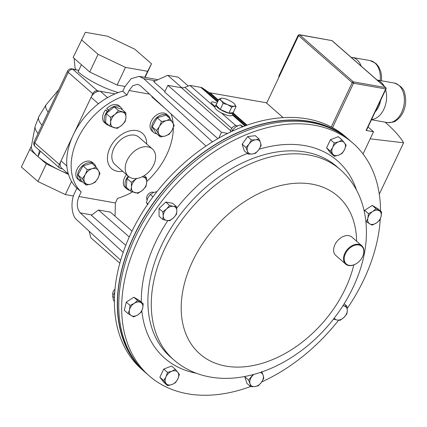 <?xml version="1.0" encoding="UTF-8"?>
<svg xmlns="http://www.w3.org/2000/svg" width="427" height="427" viewBox="0 0 427 427"><rect width="100%" height="100%" fill="white"/><g stroke="black" fill="none" stroke-linecap="round" stroke-linejoin="round"><path stroke-width="0.64" d="M155.561 80.783L143.798 78.696L139.213 76.358L131.105 78.685L124.839 86.804L122.784 91.148A61.04 41.894 -48.8 0 0 73.257 134.948A61.04 41.894 -48.8 0 0 76.924 188.174L81.173 191.878A61.04 41.894 -48.8 0 1 77.709 138.85A61.04 41.894 -48.8 0 1 126.904 95.141L129.087 90.513L132.818 85.678L137.649 84.295L140.376 85.688L205.963 146.061M81.173 191.878L78.984 196.511L115.386 202.953L115.039 216.211M132.525 191.915A61.04 41.894 -48.8 0 1 117.574 198.325L115.386 202.953M171.168 114.03A61.04 41.894 -48.8 0 1 173.122 123.222M173.325 127.63A61.04 41.894 -48.8 0 1 146.76 181.47M132.028 231.082L110.358 212.112L98.488 210.009L129.28 236.969M125.757 245.381L91.362 215.277L98.488 210.009M122.784 91.148L126.904 95.141M143.798 78.696L212.438 141.876M76.924 188.174L74.869 192.518C70.231 200.893 71.4 216.025 76.993 220.028L120.67 260.23M164.961 91.463L153.709 81.616L167.72 75.301L182.009 87.813M91.826 214.936L80.249 212.886L123.173 252.394M80.249 212.886C76.785 208.728 76.364 203.268 78.984 196.511M188.318 86.035L178.166 77.154L167.72 75.301M119.838 263.171L90.892 237.834L89.11 231.178M151.9 96.294L151.932 96.945L165.756 109.045M266.661 103.179L278.954 77.175L278.836 76.059L298.105 35.302L298.58 35.654L278.954 77.175M363.025 153.976L373.524 131.767L366.072 130.443L385.698 88.928L353.519 83.233L332.532 127.63M298.105 35.302L299.311 34.678L299.738 34.907L353.38 81.861L385.56 87.556A1.019 0.683 -80 0 1 385.698 88.928A1.019 0.283 25.3 0 0 386.061 88.875L366.435 130.39A1.019 0.283 -154.7 0 1 366.072 130.443M299.311 34.678L331.912 40.602L299.738 34.907A1.019 0.699 131.2 0 0 298.58 35.654L352.222 82.614A1.019 0.699 -48.8 0 1 353.38 81.861A1.019 0.683 -80 0 1 353.519 83.233A1.019 0.283 -154.7 0 1 352.222 82.614L331.261 126.952M373.524 131.767L368.053 126.974M385.058 122.165A114.756 31.982 -154.7 0 1 403.595 142.773L379.299 194.173M370.182 138.828L403.595 142.773M250.521 386.542A154.633 106.136 -48.8 0 1 149.242 375.877A154.633 106.136 -48.8 0 1 121.668 309.351A154.633 106.136 -48.8 0 1 208.168 155.951A154.633 106.136 -48.8 0 1 352.942 143.168A154.633 106.136 -48.8 0 1 380.51 209.689A154.633 106.136 -48.8 0 1 380.516 211.034M149.242 375.877L146.322 373.321A154.633 106.136 -48.8 0 1 118.749 306.794A154.633 106.136 -48.8 0 1 205.243 153.394A154.633 106.136 -48.8 0 1 350.017 140.611L352.942 143.168M380.276 218.976A154.633 106.136 -48.8 0 1 347.204 308.491M338.584 320.229A154.633 106.136 -48.8 0 1 261.767 381.903M349.302 139.992A154.633 106.136 131.2 0 0 348.592 139.362L345.673 136.805A154.633 106.136 131.2 0 0 200.898 149.589A154.633 106.136 131.2 0 0 114.404 302.989A154.633 106.136 131.2 0 0 141.972 369.515L144.897 372.072A154.633 106.136 131.2 0 0 145.612 372.691M348.592 139.362A154.633 106.136 131.2 0 0 203.818 152.145A154.633 106.136 131.2 0 0 117.324 305.551A154.633 106.136 131.2 0 0 144.897 372.072M341.76 134.356A154.393 105.971 131.2 0 0 245.311 129.653A154.393 105.971 131.2 0 0 132.557 239.168A154.393 105.971 131.2 0 0 139.031 365.966M78.627 70.652A33.61 9.367 -154.7 0 1 78.237 70.263L71.928 68.843A4.067 2.733 100 0 1 72.889 69.318L97.388 90.759L115.023 93.887L100.356 91.287A8.14 5.588 131.2 0 0 91.079 97.303L74.052 133.32L92.75 93.769L68.251 72.328L34.849 142.992L59.342 164.432A4.067 2.792 131.2 0 0 59.631 168.019A4.067 2.792 131.2 0 0 60.645 168.489L62.427 168.809M145.079 77.394L151.51 63.788L134.905 49.26L107.519 36.21L85.384 32.292L73.124 57.458L81.429 64.728L78.088 71.795A36.626 10.205 25.3 0 0 118.364 92.568M97.388 90.759A4.067 2.792 131.2 0 0 92.75 93.769M66.868 166.023L61.013 160.899L72.505 136.587L59.342 164.432M40.512 151.281L38.003 156.592L46.303 163.856L59.999 170.384A36.626 10.205 -154.7 0 1 38.003 156.592A36.626 10.205 -154.7 0 1 31.374 146.386L35.089 126.499L38.969 116.411A42.492 11.844 -154.7 0 0 41.979 125.186M68.363 174.013A36.626 10.205 -154.7 0 1 59.999 170.384L68.485 174.424M81.429 64.728L89.729 71.992L117.115 85.042L125.015 86.441M89.729 71.992L98.077 54.325L125.469 67.375L147.598 71.293L151.51 63.788M117.115 85.042L125.469 67.375M81.477 39.796L98.077 54.325M144.742 77.335L147.598 71.293M31.459 145.954L21.35 166.989L37.955 181.523L65.342 194.573L73.481 196.014M46.303 163.856L37.955 181.523M29.703 149.327L38.003 156.592L39.551 150.443M71.549 181.438L65.342 194.573M283.176 117.628L266.17 102.747L210.127 92.819A8.14 5.588 -48.8 0 1 208.445 92.141L202.553 88.047A8.14 5.588 131.2 0 0 200.871 87.37L189.924 85.427L184.859 87.348A8.14 5.588 -48.8 0 1 181.486 87.748L167.859 85.336L164.678 92.061L217.877 138.631M216.959 103.27A5.535 1.543 25.3 0 0 211.29 102.299A5.535 1.543 25.3 0 0 212.256 103.948L215.192 106.52M235.88 125.655L221.277 112.872M214.904 107.294L189.924 85.427M227.676 133.384L221.496 132.29L167.859 85.336M221.496 132.29L218.731 138.145M153.672 164.987A18.18 12.479 131.2 0 0 152.386 148.959A18.18 12.479 131.2 0 0 127.145 160.29A18.18 12.479 131.2 0 0 128.431 176.319A18.18 12.479 131.2 0 0 153.672 164.987M152.386 148.959L139.021 137.264A18.18 12.479 131.2 0 0 113.785 148.596A18.18 12.479 131.2 0 0 115.071 164.625L128.431 176.319M146.664 143.952A23.437 16.087 131.2 0 0 142.485 133.309A23.437 16.087 131.2 0 0 109.947 147.918A23.437 16.087 131.2 0 0 111.607 168.58A23.437 16.087 131.2 0 0 122.714 171.312M61.013 160.899A8.14 5.588 131.2 0 0 61.589 168.073L68.357 173.997M110.556 117.356L110.668 122.191L109.883 126.243L117.179 128.404L121.615 125.431L125.148 121.674L125.933 117.622L125.826 112.787L118.525 110.625L114.986 114.383L110.556 117.356L106.227 113.566L114.201 106.841L118.525 110.625M109.883 126.243L105.554 122.458L106.227 113.566M114.201 106.841L121.498 108.997L125.826 112.787M121.615 125.431A9.148 6.277 -48.8 0 1 113.977 127.716A9.148 6.277 -48.8 0 1 110.668 122.191A9.148 6.277 -48.8 0 1 114.986 114.383A9.148 6.277 131.2 0 1 122.624 112.098A9.148 6.277 -48.8 0 1 125.933 117.622A9.148 6.277 -48.8 0 1 121.615 125.431M86.142 185.067L90.994 184.138L94.954 182.425L97.895 178.31L99.945 173.41L98.482 170.613L96.123 167.032L92.163 168.74L87.305 169.668L85.256 174.568L82.315 178.683L86.142 185.067L81.813 181.278L77.986 174.899L82.315 178.683M77.986 174.899L82.977 165.879L87.305 169.668M82.977 165.879L91.794 163.242L96.123 167.032M98.482 170.613A9.148 6.277 -48.8 0 1 97.895 178.31A9.148 6.277 -48.8 0 1 90.994 184.138A9.148 6.277 -48.8 0 1 84.674 182.265A9.148 6.277 131.2 0 1 85.256 174.568A9.148 6.277 -48.8 0 1 92.163 168.74A9.148 6.277 -48.8 0 1 98.482 170.613M136.693 178.486L131.329 182.297L127 178.513L126.328 187.4L130.651 191.189L137.953 193.346L142.383 190.373L145.922 186.62L146.707 182.564L146.594 177.728L142.34 176.709M144.219 175.646L146.594 177.728M131.329 182.297L131.436 187.133L130.651 191.189M127 178.513L129.029 176.799M142.095 176.826A9.148 6.277 -48.8 0 1 143.392 177.04A9.148 6.277 -48.8 0 1 146.707 182.564A9.148 6.277 -48.8 0 1 142.383 190.373A9.148 6.277 131.2 0 1 134.751 192.657A9.148 6.277 -48.8 0 1 131.436 187.133A9.148 6.277 -48.8 0 1 135.759 179.324A9.148 6.277 -48.8 0 1 136.918 178.459M170.341 118.909L166.375 120.622L161.523 121.546L159.474 126.451L156.533 130.566L160.355 136.944L165.212 136.016L169.172 134.308L172.113 130.187L174.163 125.287L170.341 118.909L166.012 115.125L157.195 117.761L161.523 121.546M156.533 130.566L152.204 126.776L156.031 133.155L160.355 136.944M152.204 126.776L157.195 117.761M158.892 134.147A9.148 6.277 -48.8 0 1 159.474 126.451A9.148 6.277 -48.8 0 1 166.375 120.622A9.148 6.277 -48.8 0 1 172.7 122.49A9.148 6.277 131.2 0 1 172.113 130.187A9.148 6.277 -48.8 0 1 165.212 136.016A9.148 6.277 -48.8 0 1 158.892 134.147M223.113 103.441L227.692 104.663L231.68 107.145L234.161 106.216L236.051 106.547L234.631 104.188A8.14 2.268 -154.7 0 1 234.161 106.216A8.14 2.268 -154.7 0 1 227.692 104.663A8.14 2.268 -154.7 0 1 221.309 100.655L223.113 103.441L220.268 109.451L216.073 105.149L218.912 99.139L221.309 100.655A8.14 2.268 25.3 0 1 221.399 98.205L218.912 99.139M236.051 106.547L233.211 112.557L228.84 113.155L220.268 109.451M228.84 113.155L231.68 107.145M221.907 98.173L221.399 98.205A8.14 2.268 -154.7 0 1 221.907 98.173A8.14 2.268 -154.7 0 1 227.869 99.763A8.14 2.268 -154.7 0 1 234.252 103.766A8.14 2.268 -154.7 0 1 234.631 104.188M381.658 212.032L376.032 208.744L372.643 211.552L368.458 213.655L367.882 218.101L366.505 221.853L369.718 223.844L372.13 225.136L376.315 223.027L379.704 220.225L381.076 216.478L381.658 212.032L377.868 208.712L372.243 205.43L376.032 208.744M365.848 221.277L366.505 221.853M364.338 211.739L364.669 210.34L368.458 213.655M364.669 210.34L372.243 205.43M367.882 218.101A8.14 5.588 -48.8 0 1 372.643 211.552A8.14 5.588 -48.8 0 1 379.24 210.735A8.14 5.588 -48.8 0 1 381.076 216.478A8.14 5.588 131.2 0 1 376.315 223.027A8.14 5.588 -48.8 0 1 369.718 223.844A8.14 5.588 -48.8 0 1 367.882 218.101M252.987 374.676L248.583 380.073L244.794 376.758L246.913 383.387L250.702 386.702L254.908 386.579L258.324 385.762L261.468 382.325L263.822 378.194L263.16 375.232L261.703 371.565M248.583 380.073L250.041 383.734L250.702 386.702M260.283 372.488A8.14 5.588 -48.8 0 1 263.16 375.232A8.14 5.588 -48.8 0 1 261.468 382.325A8.14 5.588 -48.8 0 1 254.908 386.579A8.14 5.588 131.2 0 1 250.041 383.734A8.14 5.588 -48.8 0 1 251.733 376.635A8.14 5.588 -48.8 0 1 253.782 374.463M114.986 289.239A4.008 2.754 131.2 0 0 113.47 291.059L113.304 291.385A5.087 3.491 131.2 0 0 112.995 295.436M114.986 289.271A5.087 3.491 131.2 0 0 113.304 291.385M128.1 313.648L133.726 316.93L137.91 314.822L141.3 312.02L142.671 308.267L143.253 303.821L137.627 300.539L134.238 303.341L130.054 305.449L129.477 309.895L128.1 313.648L124.316 310.328L126.264 302.135L130.054 305.449M126.264 302.135L133.838 297.224L137.627 300.539M133.838 297.224L139.464 300.507L143.253 303.821M142.671 308.267A8.14 5.588 -48.8 0 1 137.91 314.822A8.14 5.588 -48.8 0 1 131.313 315.638A8.14 5.588 -48.8 0 1 129.477 309.895A8.14 5.588 131.2 0 1 134.238 303.341A8.14 5.588 -48.8 0 1 140.835 302.529A8.14 5.588 -48.8 0 1 142.671 308.267M237.551 125.901A5.087 3.491 131.2 0 0 233.398 126.664L233.099 126.872A4.008 2.754 131.2 0 0 231.354 128.869L231.183 129.194A5.087 3.491 131.2 0 0 230.521 131.996M233.398 126.664A5.087 3.491 131.2 0 0 231.183 129.194M251.434 139.912L249.085 144.048L245.936 147.48L247.393 151.142L248.055 154.11L252.266 153.987L255.677 153.17L258.826 149.733L261.175 145.602L260.513 142.639L259.056 138.972L255.645 139.794L251.434 139.912L247.649 136.597L255.266 135.658L259.056 138.972M248.055 154.11L244.265 150.795L242.146 144.166L247.649 136.597M242.146 144.166L245.936 147.48M252.266 153.987A8.14 5.588 -48.8 0 1 247.393 151.142A8.14 5.588 -48.8 0 1 249.085 144.048A8.14 5.588 -48.8 0 1 255.645 139.794A8.14 5.588 131.2 0 1 260.513 142.639A8.14 5.588 -48.8 0 1 258.826 149.733A8.14 5.588 -48.8 0 1 252.266 153.987M363.815 251.391A11.721 8.044 131.2 0 0 353.898 245.6A11.721 8.044 131.2 0 0 344.194 258.949A11.721 8.044 131.2 0 0 357.164 263.085A11.721 8.044 131.2 0 0 362.267 257.257A11.721 8.044 131.2 0 0 363.815 251.391M357.1 263.133A12.207 8.38 -48.8 0 1 357.031 263.181A12.207 8.38 -48.8 0 1 345.694 264.121A12.207 8.38 -48.8 0 1 343.522 258.869A12.207 8.38 -48.8 0 1 350.348 246.758A12.207 8.38 -48.8 0 1 361.776 245.749A12.207 8.38 -48.8 0 1 363.953 251.001A12.207 8.38 -48.8 0 1 362.347 257.107A12.207 8.38 -48.8 0 1 362.304 257.182M345.694 264.121L335.793 255.453A12.207 8.38 -48.8 0 1 333.615 250.201A12.207 8.38 -48.8 0 1 340.442 238.09A12.207 8.38 -48.8 0 1 351.875 237.081L361.776 245.749M153.725 192.454A5.087 3.491 131.2 0 0 152.957 192.198A5.087 3.491 131.2 0 0 149.493 193.18L149.194 193.388A4.008 2.754 131.2 0 0 147.448 195.385L147.283 195.71A5.087 3.491 131.2 0 0 147.075 199.927M149.493 193.18A5.087 3.491 131.2 0 0 147.283 195.71M162.799 211.845L163.242 216.03L162.884 219.521L166.711 220.471L169.743 220.732L173.522 217.85L176.511 214.274L176.863 210.783L176.42 206.599L173.394 206.342L169.567 205.387L166.583 208.963L162.799 211.845L159.009 208.531L165.777 202.067L169.567 205.387M162.884 219.521L159.1 216.201L159.009 208.531M165.777 202.067L172.636 203.284L176.42 206.599M173.522 217.85A8.14 5.588 -48.8 0 1 166.711 220.471A8.14 5.588 -48.8 0 1 163.242 216.03A8.14 5.588 -48.8 0 1 166.583 208.963A8.14 5.588 131.2 0 1 173.394 206.342A8.14 5.588 -48.8 0 1 176.863 210.783A8.14 5.588 -48.8 0 1 173.522 217.85M167.667 385.688L172.001 384.519L175.534 382.656L177.862 378.925L179.393 374.495L177.787 372.28L175.385 369.366L171.846 371.228L167.517 372.392L165.986 376.822L163.658 380.553L167.667 385.688L163.883 382.368L159.874 377.238L163.658 380.553M159.874 377.238L163.728 369.077L167.517 372.392M163.728 369.077L171.595 366.051L175.385 369.366M177.787 372.28A8.14 5.588 -48.8 0 1 177.862 378.925A8.14 5.588 -48.8 0 1 172.001 384.519A8.14 5.588 -48.8 0 1 166.06 383.467A8.14 5.588 131.2 0 1 165.986 376.822A8.14 5.588 -48.8 0 1 171.846 371.228A8.14 5.588 -48.8 0 1 177.787 372.28M333.338 319.076L337.159 320.031L340.191 320.293L343.97 317.41L346.959 313.834L347.311 310.344L346.873 306.159L342.977 305.727M344.189 303.81L346.873 306.159M342.918 305.823A8.14 5.588 -48.8 0 1 343.842 305.897A8.14 5.588 -48.8 0 1 347.311 310.344A8.14 5.588 -48.8 0 1 343.97 317.41A8.14 5.588 131.2 0 1 337.159 320.031A8.14 5.588 -48.8 0 1 334.304 318.056M342.091 139.992L338.552 141.855L334.224 143.018L332.692 147.448L330.365 151.179L334.373 156.309L338.707 155.145L342.24 153.282L344.568 149.551L346.1 145.121L342.091 139.992L338.301 136.677L330.434 139.704L334.224 143.018M330.365 151.179L326.58 147.865L330.589 152.994L334.373 156.309M326.58 147.865L330.434 139.704M332.766 154.094A8.14 5.588 -48.8 0 1 332.692 147.448A8.14 5.588 -48.8 0 1 338.552 141.855A8.14 5.588 -48.8 0 1 344.493 142.906A8.14 5.588 131.2 0 1 344.568 149.551A8.14 5.588 -48.8 0 1 338.707 155.145A8.14 5.588 -48.8 0 1 332.766 154.094M231.696 131.447L232.571 129.808L233.494 130.619M232.571 129.808L235.8 126.867L240.145 124.897L242.413 126.883M240.145 124.897L243.251 126.568M114.393 301.99L113.198 299.055L112.691 296.226L114.452 297.768M112.691 296.226L114.884 291.956M147.875 204.72L146.424 202.638L147.891 203.925M146.424 202.638L147.795 198.069L150.283 194.477L152.973 196.831M150.283 194.477L153.661 192.476L156.987 191.616M108.298 111.821L105.544 109.92L107.214 111.388A11.118 7.633 -48.8 0 0 106.206 124.092L104.53 122.629A11.118 7.633 -48.8 0 1 105.544 109.92M109.061 111.18L106.691 108.607A11.118 7.633 -48.8 0 1 119.176 105.896L120.846 107.364A11.118 7.633 -48.8 0 1 122.464 109.846M109.237 111.031L108.367 110.075A11.118 7.633 -48.8 0 1 120.846 107.364M108.874 125.367A11.118 7.633 -48.8 0 1 106.206 124.092M108.095 111.991L107.214 111.388M106.691 108.607L108.367 110.075M168.057 116.913L168.761 116.187A11.118 7.633 -48.8 0 1 170.085 118.69M156.816 133.843A11.118 7.633 -48.8 0 1 153.699 132.503A11.118 7.633 -48.8 0 1 154.99 119.453A11.118 7.633 -48.8 0 1 167.859 115.397L167.235 116.197M153.699 132.503L152.023 131.041A11.118 7.633 -48.8 0 1 153.314 117.985A11.118 7.633 -48.8 0 1 166.183 113.934L167.859 115.397M167.085 114.724L168.761 116.187M129.648 190.309A11.118 7.633 -48.8 0 1 126.974 189.038A11.118 7.633 -48.8 0 1 128.175 176.095M126.974 189.038L125.303 187.57A11.118 7.633 -48.8 0 1 126.504 174.632M80.367 178.87L79.059 180.215A11.118 7.633 -48.8 0 1 81.349 166.914A11.118 7.633 -48.8 0 1 94.127 163.893A11.118 7.633 -48.8 0 1 95.867 166.808M82.598 181.966A11.118 7.633 -48.8 0 1 79.961 181L80.916 179.783M79.059 180.215L77.388 178.748A11.118 7.633 -48.8 0 1 79.673 165.452A11.118 7.633 -48.8 0 1 92.451 162.431L94.127 163.893M79.064 180.21L79.961 181M233.313 112.344A9.538 2.658 -154.7 0 1 233.265 112.931A9.538 2.658 -154.7 0 1 223.502 111.255A9.538 2.658 -154.7 0 1 216.019 104.775A9.538 2.658 -154.7 0 1 216.441 104.369M233.265 112.931L232.224 115.135A9.538 2.658 -154.7 0 1 222.462 113.459A9.538 2.658 -154.7 0 1 214.973 106.98L216.019 104.775M149.551 94.137L129.087 90.513M394.18 83.019C400.707 85.496 404.257 89.168 404.823 94.031C406.387 100.142 405.815 106.19 403.115 112.184C401.321 115.968 398.866 118.839 395.744 120.793C395.06 121.887 392.205 122.469 387.182 122.538A20.069 13.477 -80 0 0 401.663 112.392A20.069 13.477 -80 0 0 394.18 83.019L377.02 79.982M375.264 111.714A15.996 10.744 -80 0 0 378.653 106.761A15.996 10.744 -80 0 0 380.558 100.51M385.629 89.787A20.069 13.477 100 0 1 383.852 109.237A20.069 13.477 100 0 1 371.581 119.507M386.061 88.875A1.019 1.019 0 0 0 385.811 87.674A1.019 0.699 -48.8 0 0 385.56 87.556L331.912 40.602A1.019 0.699 131.2 0 1 332.169 40.72L331.379 40.357M380.211 80.548A20.069 13.477 -80 0 0 370.134 60.597L352.323 57.442A20.069 13.477 100 0 1 361.173 66.11M377.057 80.014A20.069 13.477 100 0 1 384.247 86.307M170.432 356.919A126.408 86.766 -48.8 0 1 147.897 302.535A126.408 86.766 -48.8 0 1 218.603 177.13A126.408 86.766 -48.8 0 1 336.951 166.679L340.335 169.642A126.408 86.766 -48.8 0 0 221.987 180.093A126.408 86.766 -48.8 0 0 151.281 305.497A126.408 86.766 -48.8 0 0 173.816 359.881L170.432 356.919M196.265 373.225A131.164 90.028 -48.8 0 1 141.828 310.867M141.321 302.135A131.164 90.028 -48.8 0 1 141.316 301.788A131.164 90.028 -48.8 0 1 167.79 220.631M353.807 264.921A104.791 71.928 -48.8 0 1 258.292 364.391A104.791 71.928 -48.8 0 1 181.197 308.886A104.791 71.928 -48.8 0 1 267.868 189.572A104.791 71.928 -48.8 0 1 356.609 241.228M176.677 208.28A131.164 90.028 -48.8 0 1 247.297 153.442M259.184 149.226A131.164 90.028 -48.8 0 1 356.534 190.127M78.237 70.263L72.889 69.318A4.067 2.792 131.2 0 0 68.251 72.328A4.067 1.132 25.3 0 1 67.541 71.112L34.139 141.78A4.067 1.132 25.3 0 0 34.849 142.992A4.067 2.792 131.2 0 0 35.137 146.578L59.631 168.019M48.166 112.109A41.008 11.428 -154.7 0 1 46.137 104.711L58.787 89.627M38.051 133.496A41.782 11.646 -154.7 0 1 35.089 126.499M247.084 125.17L233.217 113.032M218.453 100.11L210.127 92.819M246.438 125.399L232.95 113.593M218.186 100.671L208.445 92.141M245.578 125.703L232.598 114.345M217.834 101.423L202.553 88.047M244.933 125.938L232.331 114.906M217.567 101.984L200.871 87.37M231.674 128.33L184.859 87.348M230.612 130.747L181.486 87.748M107.577 97.607L100.356 91.287M98.44 103.745L91.079 97.303M139.213 76.358L158.001 79.684M387.182 122.538L371.463 119.757M351.101 57.298L352.323 57.442M370.134 60.597L375.867 63.393L378.605 66.628L380.777 71.608L381.605 76.663L381.519 80.778M385.811 87.674L332.169 40.72M173.816 359.881C183.978 368.656 195.844 374.319 209.417 376.876C218.341 378.53 227.538 378.808 237.006 377.719C258.009 375.125 278.217 366.985 297.646 353.316C338.349 324.995 367.289 274.796 366.398 230.745C366.286 219.745 364.423 209.363 360.81 199.601C356.385 187.789 349.558 177.803 340.335 169.642M34.139 141.78A4.067 4.067 0 0 0 35.137 146.578M71.928 68.843A4.067 4.067 0 0 0 67.541 71.112M46.137 104.711L38.969 116.411M74.127 58.339L74.997 67.53L75.712 69.516"/></g></svg>
